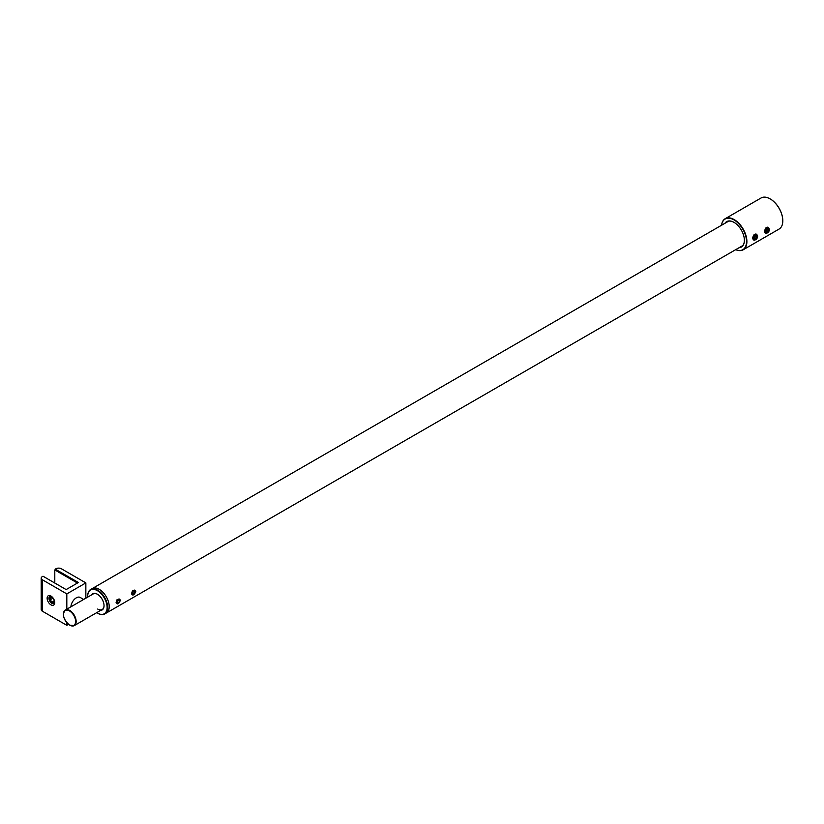 <?xml version="1.0" encoding="UTF-8"?>
<svg xmlns="http://www.w3.org/2000/svg" width="824" height="824" viewBox="0 0 824 824"><rect width="100%" height="100%" fill="white"/><g stroke="black" fill="none" stroke-linecap="round" stroke-linejoin="round"><path stroke-width="1.24" d="M764.96 232.801L764.497 230.875L765.795 227.98L767.484 227.177M752.734 237.508L752.745 238.198M724.924 223.304A14.688 8.477 60 0 1 734.009 222.356L734.009 222.356A14.688 8.477 60 0 1 744.391 240.34A14.688 8.477 60 0 1 739.025 247.736M734.102 222.408A14.43 8.333 -120 0 0 726.984 221.749A14.43 8.333 -120 0 0 725.625 222.902M735.719 249.651A17.695 10.218 -120 0 0 746.493 240.567A17.695 10.218 -120 0 0 734.009 219.895A17.695 10.218 -120 0 0 721.618 225.21M721.587 225.23A17.953 10.362 60 0 1 725.213 218.69A17.953 10.362 60 0 1 734.194 219.586A17.953 10.362 60 0 1 745.926 235.407A17.953 10.362 60 0 1 743.176 249.796A17.953 10.362 60 0 1 735.698 249.662M743.176 249.796L779.082 229.062A17.953 10.362 -120 0 0 782.8 220.842A17.953 10.362 -120 0 0 770.1 198.852L770.286 198.955A17.695 10.218 60 0 1 782.8 220.626A17.695 10.218 60 0 1 782.8 220.729M770.286 198.955L770.1 198.852A17.953 10.362 -120 0 0 761.129 197.956L725.213 218.69M752.673 238.229L754.001 234.788L755.793 233.985M739.736 247.334A14.43 8.333 -120 0 0 741.404 246.737A14.43 8.333 -120 0 0 744.391 240.237M135.867 591.199C134.137 595.227 132.685 596.061 131.51 593.713L132.561 590.509L135.198 591.23M120.448 600.099C118.718 604.126 117.266 604.971 116.091 602.612L117.152 599.409L119.779 600.13M87.715 596.123A14.111 8.147 60 0 1 87.715 595.968A14.111 8.147 60 0 1 90.64 589.51L92.175 588.614A14.111 8.147 -120 0 1 99.23 589.314A14.111 8.147 -120 0 1 108.449 601.747A14.111 8.147 -120 0 1 106.286 613.056A14.111 8.147 -120 0 0 108.449 601.747A14.111 8.147 -120 0 0 99.23 589.314A14.111 8.147 -120 0 0 92.175 588.614L728.653 221.151M63.458 614.323A8.982 5.181 60 0 1 65.312 610.048L83.533 599.532M70.905 606.824A7.694 4.439 -60 0 1 76.333 597.822A7.694 4.439 -60 0 1 80.185 597.441L83.667 599.46M96.717 612.654A13.72 7.921 -120 0 0 97.417 613.087A13.72 7.921 -120 0 0 107.12 607.484A13.72 7.921 -120 0 0 97.417 590.674A13.72 7.921 -120 0 0 87.715 596.277A13.72 7.921 -120 0 0 87.735 597.101M97.685 613.241L97.685 613.241A14.111 8.147 60 0 0 104.741 613.942A14.111 8.147 60 0 0 106.904 602.632A14.111 8.147 60 0 0 97.685 590.211A14.111 8.147 60 0 0 90.64 589.51M91.598 594.876A9.363 5.407 60 0 1 97.417 594.238L97.417 594.238A9.363 5.407 60 0 1 104.04 605.702A9.363 5.407 60 0 1 100.58 610.419M97.551 594.32A8.982 5.181 -120 0 0 93.205 593.949L81.411 600.758M97.685 609.049A8.982 5.181 -120 0 0 102.176 609.503A8.982 5.181 -120 0 0 104.04 605.547M51.428 596.36A4.099 2.369 -120 0 0 49.8 596.36A4.099 2.369 -120 0 0 48.946 598.245A4.099 2.369 -120 0 0 51.85 603.271A4.099 2.369 -120 0 0 53.9 603.477A4.099 2.369 -120 0 0 54.724 602.066M50.944 604.837A5.387 3.111 60 0 1 47.133 598.245A5.387 3.111 60 0 1 50.944 596.04L50.944 596.04A5.387 3.111 60 0 1 54.755 602.643A5.387 3.111 60 0 1 50.944 604.837M66.816 609.183L66.816 593.898L42.323 579.756L42.323 611.171A3.852 2.225 180 0 1 41.2 609.606L41.2 578.191A3.852 2.225 0 0 0 42.323 579.756M68.444 624.365L66.816 625.313L42.323 611.171M66.816 625.313L66.816 622.8M41.2 578.191A3.852 2.225 0 0 1 42.323 576.625L43.002 576.223L66.136 589.582L78.373 582.506L55.249 569.157L55.929 568.766A3.852 2.225 0 0 1 61.367 568.766L85.85 582.898L66.816 593.898M55.249 569.683L55.249 569.157M85.85 598.193L85.85 582.898M52.921 598.069L53.776 599.367A2.565 1.483 60 0 1 53.292 598.523M51.943 602.117A2.966 1.71 60 0 1 50.913 601.129A2.966 1.71 60 0 1 50.202 599.769A2.966 1.71 60 0 1 50.336 597.441A2.966 1.71 60 0 1 52.077 597.369A2.966 1.71 60 0 1 52.211 597.452A2.966 1.71 60 0 1 53.951 599.8A2.966 1.71 60 0 1 54.168 600.995A2.966 1.71 60 0 1 53.818 602.138A2.966 1.71 60 0 1 51.943 602.117L53.818 602.138L54.168 600.83L51.943 602.117L50.202 599.769L50.336 597.441L52.211 597.452M52.921 598.203L50.202 599.769M117.008 601.705A1.854 1.071 -60 0 1 117.348 600.83A1.854 1.071 -60 0 1 117.925 600.099A1.854 1.071 -60 0 1 118.275 599.851A1.854 1.071 -60 0 1 119.192 599.748A1.854 1.071 -60 0 1 119.542 601.015A1.854 1.071 -60 0 1 118.615 602.622A1.854 1.071 -60 0 1 117.348 602.962A1.854 1.071 -60 0 1 116.967 602.117A1.854 1.071 -60 0 1 117.008 601.705L117.348 602.962L118.615 602.622L119.542 601.015L119.192 599.748L117.925 600.099L119.542 601.015M119.562 602.087A2.565 1.483 -60 0 1 118.275 603.456A2.565 1.483 -60 0 1 116.596 603.127A2.565 1.483 -60 0 1 116.987 600.624A2.565 1.483 -60 0 1 118.965 599.027A2.565 1.483 -60 0 1 120.088 600.315A2.565 1.483 -60 0 1 119.562 602.087M117.008 601.685L118.615 602.622M132.386 593.105A1.854 1.071 -60 0 1 132.602 592.24A1.854 1.071 -60 0 1 133.117 591.436A1.854 1.071 -60 0 1 133.694 590.942A1.854 1.071 -60 0 1 134.415 590.777A1.854 1.071 -60 0 1 134.992 591.807A1.854 1.071 -60 0 1 134.271 593.486A1.854 1.071 -60 0 1 132.963 594.135A1.854 1.071 -60 0 1 132.386 593.218A1.854 1.071 -60 0 1 132.386 593.105L132.963 594.135L134.271 593.486L134.992 591.807L134.415 590.777L133.117 591.436M135.198 592.755A2.565 1.483 -60 0 1 133.694 594.547A2.565 1.483 -60 0 1 132.087 594.372A2.565 1.483 -60 0 1 132.18 592.157A2.565 1.483 -60 0 1 134.219 590.149A2.565 1.483 -60 0 1 135.507 591.405A2.565 1.483 -60 0 1 135.198 592.755M132.52 592.466L134.271 593.486M133.601 591.004L134.992 591.807M754.475 238.136A1.854 1.071 -60 0 1 754.691 237.271A1.854 1.071 -60 0 1 755.196 236.467A1.854 1.071 -60 0 1 755.773 235.973A1.854 1.071 -60 0 1 756.504 235.808A1.854 1.071 -60 0 1 757.081 236.838A1.854 1.071 -60 0 1 756.35 238.517A1.854 1.071 -60 0 1 755.052 239.166A1.854 1.071 -60 0 1 754.465 238.239A1.854 1.071 -60 0 1 754.475 238.136L755.052 239.166L756.35 238.517L757.081 236.838L756.504 235.808L755.196 236.467M756.916 234.603L756.236 234.119L754.619 234.758L753.27 236.756L753.61 239.928M756.556 234.232L754.424 234.644L753.064 236.643L752.817 238.857L753.507 239.877M755.412 239.794A3.203 1.854 -60 0 1 755.32 239.846A3.203 1.854 -60 0 1 753.888 240.083L755.32 239.846M757.287 237.786A2.565 1.483 -60 0 1 755.773 239.578A2.565 1.483 -60 0 1 754.176 239.393A2.565 1.483 -60 0 1 754.269 237.188A2.565 1.483 -60 0 1 756.308 235.18A2.565 1.483 -60 0 1 757.586 236.437A2.565 1.483 -60 0 1 757.287 237.786M757.575 236.22L753.847 237.024L755.773 239.578M754.599 237.497L756.35 238.517M755.69 236.035L757.081 236.838M766.33 230.71L766.269 231.657A1.854 1.071 -60 0 1 766.258 231.441A1.854 1.071 -60 0 1 766.351 230.833A1.854 1.071 -60 0 1 766.753 229.968A1.854 1.071 -60 0 1 767.566 229.175A1.854 1.071 -60 0 1 768.04 229A1.854 1.071 -60 0 1 768.864 229.711A1.854 1.071 -60 0 1 768.38 231.389A1.854 1.071 -60 0 1 767.082 232.368A1.854 1.071 -60 0 1 766.269 231.657L767.082 232.368L768.38 231.389L768.864 229.711L767.7 229.124M768.658 227.754L767.587 227.3L765.939 228.392L764.827 230.586L766.093 233.347L765.372 233.11M768.318 227.414L765.743 228.279L764.631 230.463L765.269 233.058M767.175 233.007A3.203 1.854 -60 0 1 767.113 233.037A3.203 1.854 -60 0 1 766.093 233.347L767.113 233.037M769.256 230.473A2.565 1.483 -60 0 1 767.566 232.78A2.565 1.483 -60 0 1 765.877 230.895A2.565 1.483 -60 0 1 767.906 228.433A2.565 1.483 -60 0 1 769.379 229.638A2.565 1.483 -60 0 1 769.256 230.473M769.286 229.886C768.813 226.796 767.535 227.094 765.434 230.782L767.566 232.78M766.567 230.349L768.38 231.389M767.783 229.082L768.864 229.711M765.754 231.595L767.082 232.368M764.806 232.018L765.393 232.059M764.724 231.287L765.517 232.44M54.796 569.94L77.466 583.031L78.373 582.506L55.702 569.425L54.796 569.94L54.796 583.031M102.176 609.503L74.294 625.601L69.607 625.169C63.345 619.514 61.913 614.477 65.312 610.048A8.982 5.181 60 0 1 69.803 610.491A8.982 5.181 60 0 1 75.664 618.402A8.982 5.181 60 0 1 74.294 625.601A8.982 5.181 60 0 1 69.803 625.159M69.535 624.994A8.59 4.965 -120 0 0 75.612 621.492A8.59 4.965 -120 0 0 69.535 610.965A8.59 4.965 -120 0 0 63.458 614.477A8.59 4.965 -120 0 0 69.535 624.994M104.741 613.942L742.764 245.583"/></g></svg>
